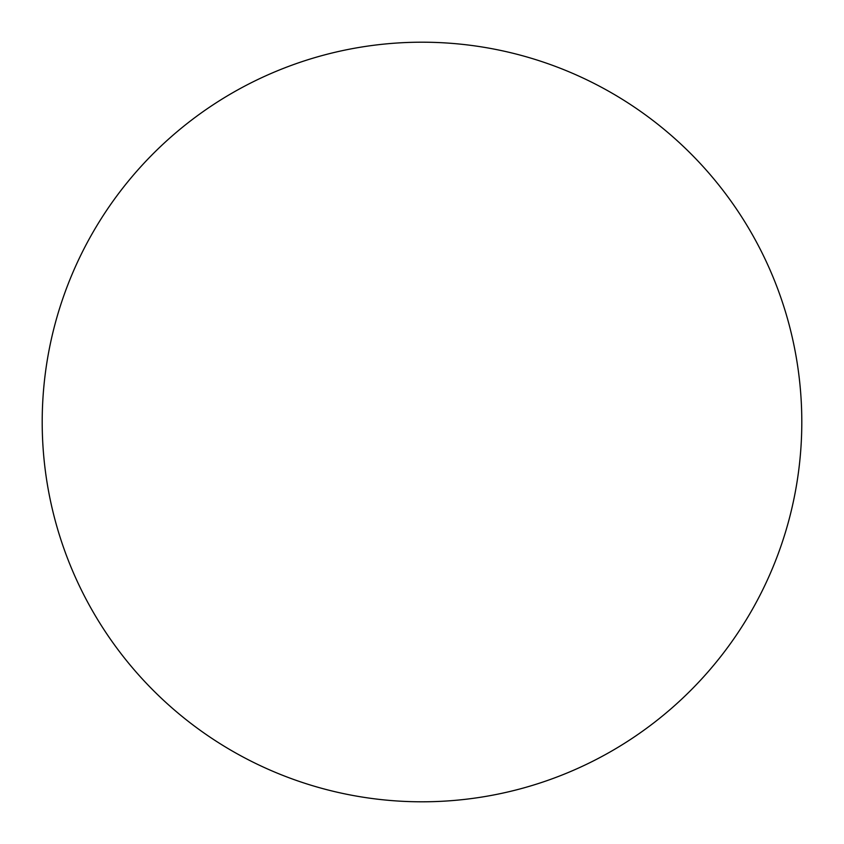 <?xml version="1.0" encoding="UTF-8"?>
<svg xmlns="http://www.w3.org/2000/svg" width="844" height="844" viewBox="0 0 844 844"><rect width="100%" height="100%" fill="white"/><g stroke="black" fill="none" stroke-linecap="round" stroke-linejoin="round"><path stroke-width="1.27" d="M42.2 422A379.8 379.8 0 0 0 422 801.8A379.8 379.8 0 0 0 801.8 422A379.8 379.8 0 0 0 422 42.2A379.8 379.8 0 0 0 42.2 422"/></g></svg>
